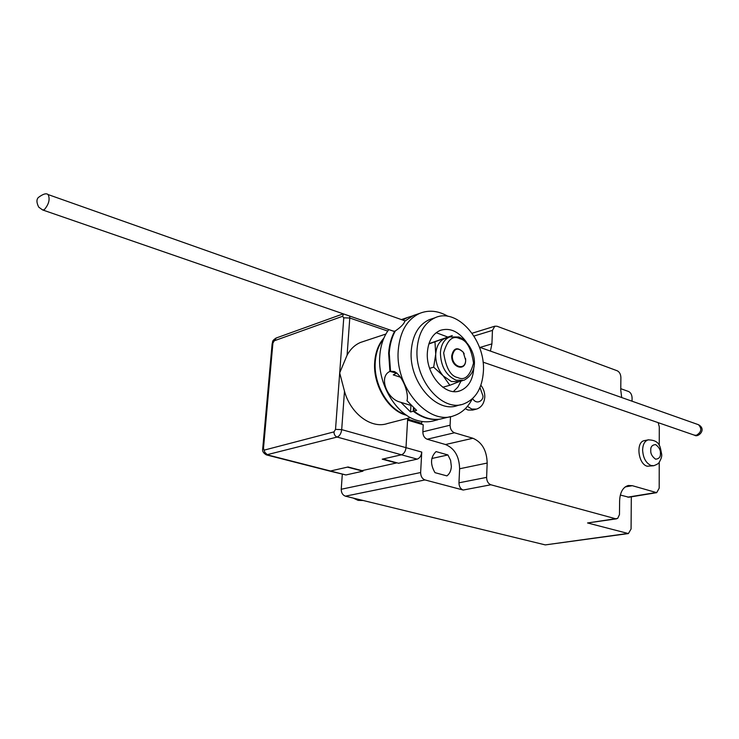 <?xml version="1.0" encoding="UTF-8"?>
<svg xmlns="http://www.w3.org/2000/svg" width="739" height="739" viewBox="0 0 739 739"><rect width="100%" height="100%" fill="white"/><g stroke="black" fill="none" stroke-linecap="round" stroke-linejoin="round"><path stroke-width="1.11" d="M410.459 417.609L387.624 423.475C371.615 429.257 350.619 413.942 344.485 391.199L339.691 372.899L347.099 355.163C350.452 349.048 354.942 344.799 360.558 342.425L363.81 341.353M406.542 415.253C388.437 411.032 372.724 385.047 374.701 362.018C375.458 352.115 378.516 344.152 383.892 338.111M462.512 380.677L459.242 381.573L451.409 381.536L443.188 375.865L433.673 367.163L429.636 368.345M459.372 381.536L449.848 385.287L443.188 375.865C438.005 369.703 435.52 362.47 435.724 354.166C436.379 346.129 439.446 340.882 444.924 338.425L446.495 337.935M452.388 355.653C454.152 348.272 457.774 347.145 463.27 352.291L465.662 360.207C465.515 371.421 451.547 366.747 452.388 355.653M465.625 358.637L465.672 360.41C465.515 372.188 450.855 367.283 451.741 355.625C453.589 347.884 457.395 346.702 463.159 352.106L464.203 353.796M264.507 450.042L333.991 431.872L335.524 429.387L343.764 317.825L342.563 316.292L274.261 340.79L272.903 343.118L263.481 448.361L264.83 452.305L267.5 454.901L330.462 471.002L348.06 466.983L362.064 470.632L396.344 462.993L382.211 459.178L401.443 454.79C404.002 453.829 405.526 451.455 405.997 447.658L407.651 419.115L421.729 423.308L421.83 421.47M419.863 423.77L421.729 423.308M428.943 343.672L452.277 335.552L428.842 344.004M442.763 387.236L449.848 385.287M433.673 367.163L435.724 354.166L434.994 342.083M437.876 419.77L434.8 420.537C429.257 422.265 423.447 422.237 417.369 420.473C395.901 414.791 377.444 383.569 379.763 356.05C380.539 345.446 383.55 336.624 388.806 329.576M402.764 320.061L407.411 317.539L401.388 319.581L405.212 318.278M383.504 339.035C378.71 344.984 375.966 352.586 375.273 361.842C373.389 384.215 388.141 409.572 405.72 414.69M442.042 418.653L439.659 419.244C430.791 420.463 421.997 417.803 413.267 411.253L410.551 411.965L400.935 402.367L399.817 402.016C386.636 398.598 378.507 376.373 389.924 371.412L388.64 353.251C389.213 344.864 391.236 337.492 394.718 331.155L393.277 331.118M407.411 317.539L412.408 315.95M389.924 371.412L396.039 373.001M411.115 405.471L400.935 402.367M396.012 373.371L393.277 374.904L400.575 377.241M410.93 405.425L410.551 411.965M413.471 407.743L413.267 411.253M460.896 404.658L457.727 405.471C436.49 413.923 408.519 381.666 411.253 350.656C412.621 334.97 418.616 324.643 429.248 319.682L432.518 318.592M448.065 316.357C438.301 310.703 428.832 309.715 419.66 313.391C407.069 319.359 399.928 331.635 398.256 350.231C394.875 387.245 428.278 425.738 453.681 415.826C461.69 413.147 467.889 407.485 472.295 398.857M417.101 348.836C418.45 333.086 424.445 322.721 435.077 317.752C457.007 307.415 485.662 340.042 483.398 371.375C482.225 388.335 475.648 399.189 463.667 403.937C442.43 412.417 414.394 379.985 417.101 348.836M418.542 313.899L413.35 315.525L404.889 321.096C404.03 323.904 400.843 327.183 395.31 330.952C391.827 337.298 389.804 344.67 389.241 353.066L390.525 371.227L394.46 371.569C403.226 376.253 409.083 394.229 406.967 400.732L416.602 410.376L413.877 411.096C422.606 417.646 431.4 420.315 440.268 419.096L450.421 416.639M453.469 391.522L457.875 387.107L461.025 381.084M473.81 367.301L473.782 368.105C472.942 379.855 468.406 387.402 460.166 390.755C445.229 396.871 425.544 374.156 427.382 352.327C428.315 341.178 432.564 333.871 440.148 330.416C449.746 327.377 458.503 331.266 466.411 342.083M390.525 371.227L396.982 373.112M413.877 411.096L414.034 408.251M447.649 336.993L436.195 332.698M653.525 465.746L647.207 466.226C638.117 464.037 635.623 442.024 644.269 440.647L644.694 440.564M475.639 409.323L472.627 410.08L467.99 410.016L465.284 408.695M447.926 454.956L450.596 460.36L451.353 466.485C451.076 470.761 449.589 473.893 446.91 475.888L434.975 472.655C430.08 464.147 430.44 457.127 436.056 451.594L447.926 454.956L431.835 458.494M463.187 490.04C460.48 488.959 459.076 486.548 458.965 482.807L459.612 468.766C459.288 456.443 454.596 448.361 445.525 444.527L427.17 439.225C424.371 438.042 422.93 435.576 422.847 431.816L450.088 425.202C450.19 429.036 451.649 431.558 454.467 432.777L472.914 438.264C482.031 442.208 486.789 450.476 487.177 463.057L486.613 477.385C486.742 481.191 488.165 483.657 490.881 484.775L463.187 490.04L424.999 479.934C422.172 478.807 420.722 476.341 420.63 472.526L341.233 489.255L342.305 474.299M341.233 489.255C341.27 492.839 342.665 495.139 345.427 496.174L545.299 544.902L628.27 533.586M517.845 538.204L526.159 540.237M631.318 496.82L631.069 528.995L628.409 533.558L587.542 522.963L617.684 518.399L619.467 514.593L619.624 500.802C620.049 492.22 622.94 487.121 628.316 485.495L632.344 485.689L656.703 492.664L659.188 488.193L659.234 462.291M621.693 397.536L620.76 390.09L620.889 377.518C620.705 374.183 619.485 371.939 617.241 370.784L497.014 326.241L494.825 326.204L492.451 330.388L491.915 343.884L490.428 351.09M620.335 495.038L628.834 497.227L656.546 492.691M422.847 431.816L423.225 424.768L407.586 420.131L405.997 447.658C405.526 451.455 404.002 453.829 401.443 454.79L382.885 459.021L398.58 463.261L417.193 459.131L337.113 437.054C335.053 436.222 334.01 434.495 333.991 431.872M353.187 498.068L358.119 500.368L363.172 500.497M659.253 445.497L659.29 426.911L658.19 422.662M620.778 388.696L628.612 391.513C630.736 392.594 631.9 394.728 632.085 397.933L632.057 401.203M587.542 522.963L616.557 518.824M450.088 425.202L450.504 416.62M615.596 518.75L490.881 484.775M420.63 472.526L421.747 452.083C421.285 455.843 419.77 458.189 417.193 459.131M363.015 470.42L362.96 471.177L347.422 467.131L330.462 471.002L345.926 474.955L329.52 471.029M362.96 471.177L345.926 474.955M459.649 338.628C466.651 340.116 471.279 348.281 473.533 363.108C470.05 376.049 464.813 380.881 457.81 377.601C450.67 376.253 445.959 368.004 443.668 352.863C447.372 339.857 452.693 335.118 459.649 338.628M444.924 338.425L449.598 336.966L458.928 337.002C472.692 342.416 483.149 369.925 463.963 380.28L456.129 380.225C446.023 375.541 440.786 366.387 440.407 352.752C441.054 344.688 444.121 339.423 449.598 336.966L451.252 336.448M347.099 355.163L349.787 318.001L343.764 317.825M335.524 429.387L341.695 429.627L344.485 391.199M263.481 448.361L262.705 448.869C262.16 451.113 263.38 453.118 266.354 454.882L337.113 437.054C339.635 436.028 341.169 433.553 341.695 429.627L421.747 452.083M272.903 343.118L272.137 343.774L262.705 448.869M342.563 316.292L343.57 313.936M276.303 337.972L274.261 340.79M387.726 331.072L349.787 318.001L349.704 316.061M483.038 362.138L694.189 435.095L696.341 435.308C701.422 432.213 702.133 428.685 698.484 424.713L697.995 424.537M44.248 209.728L42.585 209.931L38.751 207.16C36.507 202.782 36.368 199.567 38.326 197.516C43.047 193.951 46.317 192.971 48.137 194.579C50.197 199.216 48.903 204.269 44.248 209.728M47.776 194.449L405.101 320.892M479.99 387.569L482.9 395.725C483.934 399.725 477.108 405.803 472.581 398.58M644.269 440.647L648.131 439.881C660.62 440.047 660.149 447.658 661.682 454.319C662.015 456.323 661.137 459.058 659.059 462.512C658.818 463.371 657.11 464.425 653.923 465.672L651.077 465.515C645.923 463.113 643.106 457.94 642.616 449.986C642.847 444.388 644.685 441.017 648.131 439.881L648.565 439.788M650.763 450.31C650.532 446.781 652.158 444.878 655.632 444.592C659.077 447.16 660.675 450.106 660.426 453.45C660.666 456.951 659.059 458.864 655.595 459.196C652.121 456.637 650.505 453.681 650.763 450.31M480.877 385.241C483.583 388.705 484.886 392.658 484.784 397.111C484.165 403.512 481.385 407.512 476.443 409.12L471.805 409.064L467.417 406.367M625.194 486.918L632.344 485.689M655.576 492.608L627.707 497.162M487.177 463.057L459.612 468.766M445.525 444.527L472.914 438.264M486.613 477.385L458.965 482.807M427.17 439.225L454.467 432.777M480.036 347.413L491.915 343.884M473.985 336.06L492.451 330.388M424.999 479.934L345.427 496.174M627.402 533.512L545.299 544.902M360.558 342.425L385.897 334.037M272.137 343.774C273.153 341.52 271.231 341.418 275.961 338.092L343.256 313.835M329.289 470.965L266.585 454.938M393.591 331.229L42.927 210.052M694.651 435.262C697.912 437.848 707.168 429.516 698.484 424.713L479.435 347.201M411.087 405.462L399.817 402.016M435.077 317.752L429.248 319.682M419.66 313.391L413.35 315.525M460.166 390.755L458.171 391.282M472.101 333.243L494.825 326.204"/></g></svg>
